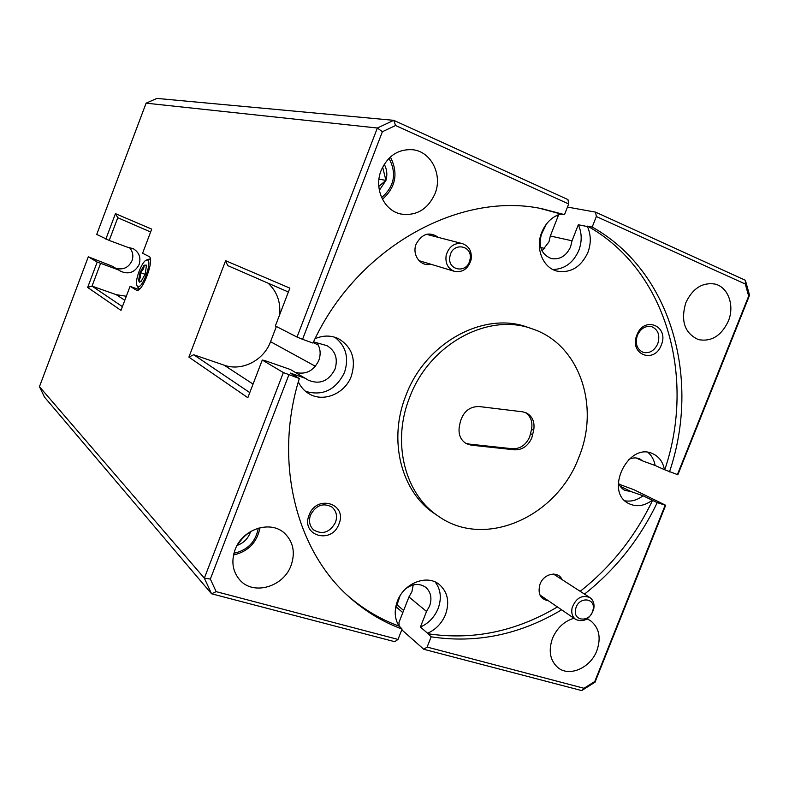 <?xml version="1.0" encoding="UTF-8"?>
<svg xmlns="http://www.w3.org/2000/svg" width="789" height="789" viewBox="0 0 789 789"><rect width="100%" height="100%" fill="white"/><g stroke="black" fill="none" stroke-linecap="round" stroke-linejoin="round"><path stroke-width="1.18" d="M137.809 286.594C142.493 289.05 152.691 260.725 147.395 259.976L145.975 260.281C141.359 262.52 134.702 280.884 136.852 285.46L137.809 286.594M146.32 260.104L149.358 259.029L150.472 260.192M140.215 288.379L138.716 288.587L136.961 285.736M139.406 282.176L141.113 281.426L145.196 274.118L146.498 265.183L144.081 265.193L140.047 272.461L138.558 280.549L139.406 282.176M146.685 266.051L144.081 265.193C144.239 268.152 142.888 270.568 140.047 272.461C141.044 275.667 140.55 278.359 138.558 280.549L140.984 281.407M146.695 266.159L144.081 265.193M145.127 274.316L140.047 272.461M390.387 156.972C398.475 173.126 395.831 187.23 382.448 199.282M381.62 197.556C394.451 186.451 396.906 173.363 388.977 158.293M379.341 190.317L385.929 180.425C387.547 174.685 386.975 169.3 384.223 164.27M378.809 186.382L385.929 180.425L382.665 167.179M378.967 179.103L385.929 180.425M260.025 527.683C257.036 542.477 248.2 551.59 233.524 555.012M233.938 553.267C247.568 550.249 255.695 541.875 258.309 528.137M237.085 545.436L237.479 545.298C244.008 542.783 248.387 538.216 250.616 531.579L250.646 531.461M237.272 545.091L237.479 545.298C240.783 539.725 245.162 535.149 250.616 531.579L250.547 531.51M449.996 256.109C446.485 270.588 467.394 274.286 469.948 259.768C473.538 245.409 452.62 241.444 449.996 256.109M471.072 259.847C468.193 268.842 462.65 272.669 454.444 271.347C447.866 268.654 445.104 263.299 446.17 255.281C448.941 246.464 454.346 242.578 462.384 243.623C469.268 246.198 472.167 251.602 471.072 259.847M575.674 608.96C572.37 621.702 590.488 622.777 592.973 610.084C596.346 597.441 578.219 596.159 575.674 608.96M593.683 609.286C589.787 619.227 583.811 622.62 575.753 619.473C572.341 616.86 571.118 612.994 572.094 607.875C575.931 598.023 581.848 594.581 589.856 597.549C593.407 600.143 594.689 604.058 593.683 609.286M138.943 289.533L130.067 286.358L120.983 310.393L87.648 287.443L97.205 262.066L88.309 256.79L112.344 266.228L120.796 271.327C128.863 274.68 134.978 272.402 139.14 264.502C141.132 257.599 139.13 252.302 133.134 248.624L127.739 247.322L109.217 240.448L96.722 234.432L146.103 103.162L377.359 128.015L393.75 120.332L567.962 199.578L568.682 203.966L395.595 125.51L393.75 120.332L156.922 98.418L146.103 103.162M129.307 247.44C132.769 251.287 133.666 255.705 132.019 260.705C128.587 267.649 123.192 270.173 115.825 268.25M438.418 237.42C429.522 231.345 422.115 233.534 416.197 243.979C411.611 254.709 420.586 267.017 430.794 264.207M562.024 579.59C558.267 570.506 543.838 573.406 540.031 584.116C537.477 593.624 540.258 599.167 548.375 600.754M309.12 515.069C300.402 535.78 331.765 544.834 338.964 523.995C347.781 503.619 316.586 493.963 309.12 515.069M310.531 514.951C308.489 521.046 309.544 526.056 313.687 529.981C322.543 534.952 329.812 532.437 335.483 522.417C337.584 516.124 336.42 511.016 331.982 507.09C323.204 502.485 316.054 505.108 310.531 514.951M636.901 335.009C628.675 354.251 654.308 364.528 661.281 345.059C669.565 326.123 644.09 315.324 636.901 335.009M637.374 335.355C634.928 343.639 636.871 349.31 643.193 352.367C649.495 353.689 654.347 350.819 657.76 343.767C660.245 335.355 658.223 329.654 651.694 326.666C645.491 325.512 640.717 328.411 637.374 335.355M298.331 381.866C300.688 386.866 304.13 390.772 308.677 393.553C323.145 402.854 345.01 393.77 351.312 376.175C356.391 359.419 352.062 346.894 338.343 338.609C330.867 335.207 323.115 335.246 315.067 338.708M305.609 391.374C322.8 396.246 335.759 389.963 344.477 372.536C349.192 357.821 345.976 346.055 334.832 337.238M619.148 484.259L634.001 489.752L665.679 505.266L595.024 682.199L581.68 690.582L423.792 649.288L427.125 647.069L431.149 636.822L427.638 633.261C435.932 629.464 441.899 623.202 445.538 614.473C449.819 601.938 447.698 591.908 439.197 584.402C426.918 574.106 403.889 583.15 397.409 601.149C394.115 610.173 394.539 618.29 398.692 625.509L402.084 629.06L398.021 639.425L394.737 641.694L211.56 593.782L44.48 397.084L39.45 386.679L204.341 578.159L283.359 372.566L299.327 378.493C273.546 461.368 295.895 549.963 348.985 596.809C364.893 611.13 382.596 621.88 402.084 629.06M427.638 633.261L420.399 627.077C428.624 623.33 434.532 617.136 438.132 608.506C441.791 598.318 440.804 589.482 435.173 581.986M568.682 203.966L564.5 214.638L559.815 214.204C551.56 217.202 545.534 223.248 541.737 232.351C535.06 248.417 542.921 267.885 557.093 271.12C570.713 273.329 580.97 267.126 587.864 252.519C591.217 243.446 591.069 234.787 587.41 226.561L578.317 224.747C581.966 232.893 582.124 241.454 578.81 250.438C573.248 262.855 564.589 269.207 552.823 269.493M532.279 328.875L527.979 327.386C484.347 310.787 425.468 342.406 405.901 395.516C387.764 440.568 401.404 492.425 435.153 514.034L438.931 516.568C485.176 549.144 557.044 516.726 578.83 457.364C600.261 406.069 579.422 344.221 532.279 328.875C488.48 312.207 429.315 344.034 409.629 397.439C391.383 442.747 405.053 494.881 438.931 516.568M685.809 302.749C680.473 321.044 684.694 333.333 698.462 339.625C711.362 341.972 721.314 335.838 728.306 321.202C734.914 305.609 728.099 286.713 714.607 283.991C702.121 282.314 692.515 288.567 685.809 302.749M235.083 549.736C231.039 561.462 232.617 571.552 239.817 580.004C253.387 595.833 283.636 586.908 291.102 565.378C295.441 552.665 293.33 542.023 284.76 533.443C270.844 519.783 242.381 528.857 235.083 549.736M381.136 170.434C373.72 188.433 383.868 210.545 400.704 213.977C416.217 216.265 427.638 209.539 434.966 193.818C442.816 175.099 431.327 151.666 412.884 149.742C398.415 148.815 387.833 155.719 381.136 170.434M573.968 618.251C564.204 621.209 557.044 627.906 552.497 638.331C548.187 650.915 550.061 660.728 558.099 667.78C569.599 677.179 590.537 667.79 596.849 650.718C601.317 637.65 599.176 627.62 590.428 620.627L587.115 618.872M546.422 224.027L541.491 234.146C538.147 246.395 541.441 254.541 551.373 258.585C559.894 259.877 566.305 255.961 570.595 246.849L572.025 240.793L550.327 236L548.947 241.907L542.023 250.872M283.359 372.566L262.273 360.05L264.621 360.514L290.52 369.558L308.4 380.219C319.841 384.835 328.707 381.156 334.98 369.173C338.136 358.768 335.493 350.937 327.041 345.681L313.549 341.854M295.421 372.388C305.846 374.903 313.627 370.948 318.776 360.504C321.005 354.241 320.472 348.462 317.198 343.176M400.043 595.823L395.299 610.134M413.239 584.915L411.897 591.76L408.949 596.957L426.533 611.455L429.561 606.12C432.224 598.309 430.932 592.026 425.666 587.282C419.442 583.071 412.765 583.584 405.635 588.821M531.776 437.944L533.689 430.311C534.981 422.115 532.506 416.296 526.253 412.844L522.535 411.799L479.14 406.542C469.652 406.453 463.38 411.562 460.293 421.859L459.356 426.405C458.143 434.256 460.46 440.015 466.319 443.665L471.151 445.154L514.507 449.819C522.259 450.026 528.019 446.061 531.776 437.944M465.352 443.083L469.159 444.079L512.426 448.754C520.168 448.961 525.908 445.016 529.666 436.919L531.559 429.295C532.822 421.711 530.691 416.079 525.168 412.41M558.139 216.068L556.245 215.703M288.37 292.009L227.656 265.568L225.624 260.695L289.859 288.133L275.351 325.956L297.009 337.061L377.359 128.015L382.389 131.714L302.552 339.309L297.009 337.061M249.788 392.616L193.68 354.744L224.115 365.169C241.878 371.649 263.782 360.405 270.548 341.696L276.377 326.488M397.281 605.055L403.652 610.479M279.572 314.939C280.854 302.197 277.047 291.614 268.152 283.202M402.814 612.609L396.453 607.165M193.68 354.744L188.896 357.131L247.835 397.695L262.273 360.05M288.873 374.864L210.347 579.047L216.156 591.642L398.021 639.425M431.149 636.822C476.418 643.676 519.912 634.672 561.64 609.818M584.501 594.097C615.479 569.619 639.711 539.143 657.207 502.652L665.679 505.266M427.125 647.069L583.988 688.274L594.768 681.509L665.088 505.394M669.466 471.921C701.066 379.105 671.38 271.15 592.194 227.054L596.346 216.511L595.567 212.133L745.378 280.282L749.55 295.234L677.869 474.741L664.742 469.79C696.164 377.438 666.478 270.016 587.578 226.137L592.194 227.054M677.327 474.761L748.662 296.092L745.299 284.03L596.346 216.511M748.662 296.092L749.55 295.234M581.68 690.582L583.988 688.274M216.156 591.642L211.56 593.782L204.341 578.159L210.347 579.047M618.27 481.665C619.326 485.738 621.515 488.628 624.829 490.354L630.875 491.517L620.262 486.28M636.062 457.955L642.986 461.082L639.79 458.922C636.348 457.442 632.719 457.59 628.882 459.346M306.024 378.542L290.234 373.049L299.327 378.493M347.328 595.281C362.753 608.802 379.825 619.02 398.524 625.924M657.207 502.652L652.552 500.364C635.155 536.668 611.031 566.975 580.191 591.306M427.48 633.675C472.552 640.54 515.868 631.624 557.419 606.938M564.5 214.638L541.984 208.73C459.198 191.056 356.401 247.795 312.967 343.077L302.552 339.309M395.595 125.51L382.389 131.714M401.788 629.819L423.792 649.288M567.459 207.073L595.567 212.133M225.624 260.695L188.896 357.131M105.854 239.106L115.441 213.641L151.705 229.126L142.582 253.249L148.973 256.445C155.147 258.447 142.355 293.232 136.546 290.244L130.067 286.358M88.309 256.79L39.45 386.679M559.983 213.78L539.765 208.326M664.742 469.79L664.427 469.672C662.977 462.029 659.15 456.732 652.947 453.803C628.064 441.268 603.713 492.474 629.168 503.747C636.723 507.179 644.416 506.015 652.227 500.256L652.552 500.364M572.025 240.793L578.317 224.747M652.227 500.256L643.065 495.758C637.246 500.157 631.23 501.834 624.996 500.808M648.016 452.432C651.773 455.667 654.14 460.017 655.126 465.48L664.427 469.672M655.126 465.48L642.986 461.082M630.875 491.517L643.065 495.758M420.399 627.077L426.533 611.455M558.711 214.598L550.327 236M594.768 681.509L595.024 682.199M745.299 284.03L745.378 280.282M408.949 596.957L398.978 622.383L399.175 626.496M150.62 232.005L117.788 217.705L109.217 240.448M97.205 262.066L119.119 270.154M100.568 263.437L92.027 286.111L122.413 306.625M124.81 300.284L116.22 294.672L92.027 286.111L87.648 287.443M116.22 294.672L126.339 296.25M117.788 217.705L115.441 213.641M530.622 433.713L532.743 434.739M540.702 247.48L544.814 248.456M253.062 384.075L224.115 365.169M270.548 341.696L315.403 366.283M318.302 345.109L313.223 342.525M469.159 444.079L471.151 445.154M531.559 429.295L533.689 430.311M512.426 448.754L514.507 449.819M136.813 290.303L136.241 290.105M138.746 288.596L139.663 288.932M149.437 259.058L150.403 259.413M454.444 271.347L418.989 260.646M462.384 243.623L426.464 234.323M575.753 619.473L539.923 594.985M589.856 597.549L553.444 574.047"/></g></svg>
